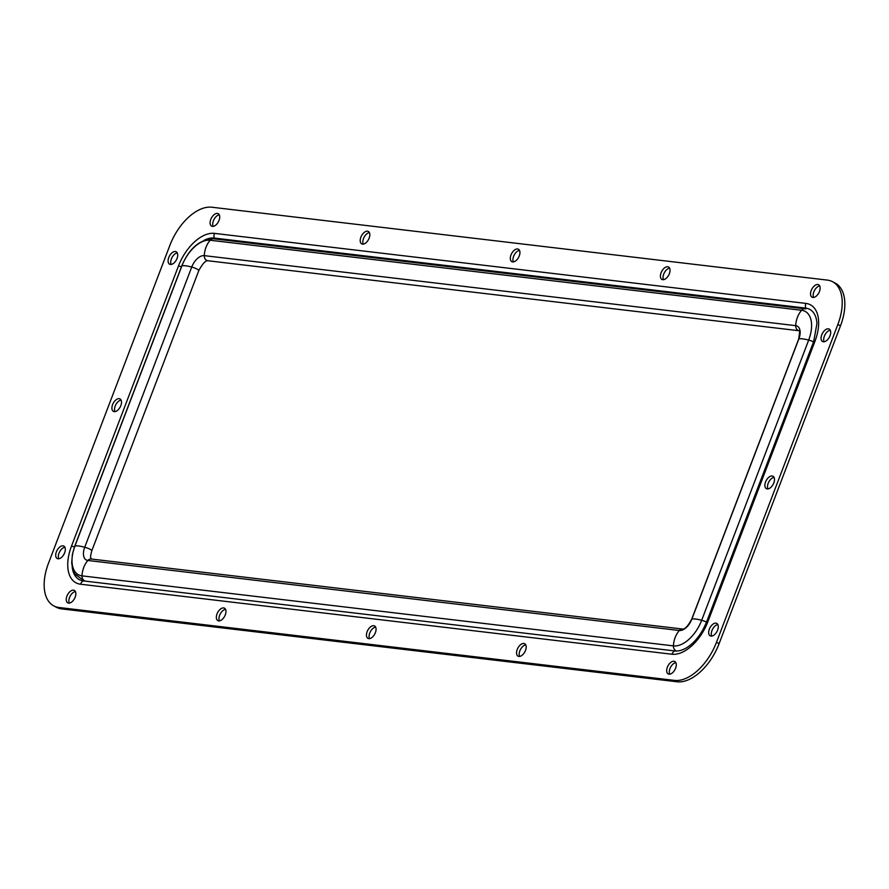 <?xml version="1.0" encoding="UTF-8"?>
<svg xmlns="http://www.w3.org/2000/svg" width="889" height="889" viewBox="0 0 889 889"><rect width="100%" height="100%" fill="white"/><g stroke="black" fill="none" stroke-linecap="round" stroke-linejoin="round"><path stroke-width="1.33" d="M773.808 482.949A7.045 3.967 -62.1 0 0 772.974 476.237A7.045 3.967 -62.1 0 0 765.551 481.971A7.045 3.967 -62.1 0 0 766.385 488.683A7.045 3.967 -62.1 0 0 773.808 482.949M774.041 477.382A7.045 3.967 -62.1 0 0 768.163 483.36A7.045 3.967 -62.1 0 0 767.929 488.928M120.837 405.64A7.045 3.967 -62.1 0 0 120.004 398.928A7.045 3.967 -62.1 0 0 112.581 404.662A7.045 3.967 -62.1 0 0 113.414 411.374A7.045 3.967 -62.1 0 0 120.837 405.64M121.071 400.072A7.045 3.967 -62.1 0 0 115.192 406.051A7.045 3.967 -62.1 0 0 114.959 411.618M669.361 273.701A7.045 3.967 -62.1 0 0 668.528 266.989A7.045 3.967 -62.1 0 0 661.105 272.723A7.045 3.967 -62.1 0 0 661.938 279.435A7.045 3.967 -62.1 0 0 669.361 273.701M669.595 268.134A7.045 3.967 -62.1 0 0 663.716 274.112A7.045 3.967 -62.1 0 0 663.483 279.679M369.146 238.152A7.045 3.967 -62.1 0 0 368.313 231.44A7.045 3.967 -62.1 0 0 360.89 237.174A7.045 3.967 -62.1 0 0 361.723 243.886A7.045 3.967 -62.1 0 0 369.146 238.152M369.38 232.585A7.045 3.967 -62.1 0 0 363.501 238.563A7.045 3.967 -62.1 0 0 363.268 244.131M225.284 614.888A7.045 3.967 -62.1 0 0 224.45 608.176A7.045 3.967 -62.1 0 0 217.027 613.91A7.045 3.967 -62.1 0 0 217.861 620.622A7.045 3.967 -62.1 0 0 225.284 614.888M225.517 609.321A7.045 3.967 -62.1 0 0 219.639 615.299A7.045 3.967 -62.1 0 0 219.405 620.866M525.499 650.437A7.045 3.967 -62.1 0 0 524.666 643.725A7.045 3.967 -62.1 0 0 517.242 649.459A7.045 3.967 -62.1 0 0 518.076 656.171A7.045 3.967 -62.1 0 0 525.499 650.437M525.732 644.869A7.045 3.967 -62.1 0 0 519.854 650.848A7.045 3.967 -62.1 0 0 519.621 656.415M519.254 255.932A7.045 3.967 -62.1 0 0 518.42 249.22A7.045 3.967 -62.1 0 0 510.997 254.954A7.045 3.967 -62.1 0 0 511.831 261.666A7.045 3.967 -62.1 0 0 519.254 255.932M519.487 250.365A7.045 3.967 -62.1 0 0 513.609 256.332A7.045 3.967 -62.1 0 0 513.375 261.911M375.391 632.668A7.045 3.967 -62.1 0 0 374.558 625.956A7.045 3.967 -62.1 0 0 367.135 631.69A7.045 3.967 -62.1 0 0 367.968 638.402A7.045 3.967 -62.1 0 0 375.391 632.668M375.625 627.089A7.045 3.967 -62.1 0 0 369.746 633.068A7.045 3.967 -62.1 0 0 369.513 638.635M64.641 552.802A7.045 3.967 -62.1 0 0 63.808 546.09A7.045 3.967 -62.1 0 0 56.385 551.825A7.045 3.967 -62.1 0 0 57.218 558.536A7.045 3.967 -62.1 0 0 64.641 552.802M64.875 547.235A7.045 3.967 -62.1 0 0 58.996 553.214A7.045 3.967 -62.1 0 0 58.763 558.781M75.176 597.119A7.045 3.967 -62.1 0 0 74.343 590.407A7.045 3.967 -62.1 0 0 66.919 596.141A7.045 3.967 -62.1 0 0 67.753 602.853A7.045 3.967 -62.1 0 0 75.176 597.119M75.409 591.552A7.045 3.967 -62.1 0 0 69.531 597.53A7.045 3.967 -62.1 0 0 69.298 603.098M219.038 220.383A7.045 3.967 -62.1 0 0 218.205 213.671A7.045 3.967 -62.1 0 0 210.782 219.405A7.045 3.967 -62.1 0 0 211.615 226.117A7.045 3.967 -62.1 0 0 219.038 220.383M219.272 214.816A7.045 3.967 -62.1 0 0 213.393 220.794A7.045 3.967 -62.1 0 0 213.16 226.362M177.033 258.477A7.045 3.967 -62.1 0 0 176.2 251.765A7.045 3.967 -62.1 0 0 168.777 257.499A7.045 3.967 -62.1 0 0 169.61 264.211A7.045 3.967 -62.1 0 0 177.033 258.477M177.267 252.909A7.045 3.967 -62.1 0 0 171.388 258.888A7.045 3.967 -62.1 0 0 171.155 264.455M830.004 335.786A7.045 3.967 -62.1 0 0 829.17 329.074A7.045 3.967 -62.1 0 0 821.747 334.809A7.045 3.967 -62.1 0 0 822.581 341.52A7.045 3.967 -62.1 0 0 830.004 335.786M830.237 330.219A7.045 3.967 -62.1 0 0 824.359 336.198A7.045 3.967 -62.1 0 0 824.125 341.765M819.469 291.47A7.045 3.967 -62.1 0 0 818.636 284.769A7.045 3.967 -62.1 0 0 811.213 290.503A7.045 3.967 -62.1 0 0 812.046 297.204A7.045 3.967 -62.1 0 0 819.469 291.47M819.702 285.902A7.045 3.967 -62.1 0 0 813.824 291.881A7.045 3.967 -62.1 0 0 813.591 297.448M675.607 668.206A7.045 3.967 -62.1 0 0 674.773 661.505A7.045 3.967 -62.1 0 0 667.35 667.228A7.045 3.967 -62.1 0 0 668.184 673.94A7.045 3.967 -62.1 0 0 675.607 668.206M675.84 662.638A7.045 3.967 -62.1 0 0 669.962 668.617A7.045 3.967 -62.1 0 0 669.728 674.184M717.612 630.112A7.045 3.967 -62.1 0 0 716.778 623.4A7.045 3.967 -62.1 0 0 709.355 629.134A7.045 3.967 -62.1 0 0 710.189 635.846A7.045 3.967 -62.1 0 0 717.612 630.112M717.845 624.545A7.045 3.967 -62.1 0 0 711.967 630.523A7.045 3.967 -62.1 0 0 711.733 636.091M716.49 642.291L837.871 324.418A44.806 25.248 -62.1 0 0 832.571 281.713A44.806 25.248 -62.1 0 0 827.337 280.102L211.893 207.226A44.806 25.248 -62.1 0 0 169.888 245.331L48.506 563.193A44.806 25.248 -62.1 0 0 53.807 605.909A44.806 25.248 -62.1 0 0 59.041 607.509L674.484 680.385A44.806 25.248 -62.1 0 0 716.49 642.291L719.112 643.669A44.806 25.248 117.9 0 1 677.107 681.774L61.663 608.898A44.806 25.248 117.9 0 1 56.429 607.287L53.807 605.909M832.571 281.713L835.193 283.091A44.806 25.248 117.9 0 1 840.494 325.807L719.112 643.669M71.464 546.224A38.405 21.647 -62.1 0 0 80.488 584.206L671.917 654.237A38.405 21.647 -62.1 0 0 707.922 621.589L814.924 341.387A38.405 21.647 -62.1 0 0 805.89 303.405L214.46 233.374A38.405 21.647 -62.1 0 0 178.456 266.033L71.464 546.224A6.145 1.078 20.9 0 1 74.465 546.935M837.871 324.418L840.494 325.807M59.041 607.509L61.663 608.898M674.484 680.385L677.107 681.774M707.922 621.589A6.145 1.078 -159.1 0 0 706.666 621.767C701.765 633.735 695.087 642.391 686.63 647.748A34.06 19.191 117.9 0 1 674.762 650.937L675.607 650.526A5.123 4.134 96.8 0 1 673.429 645.892L81.999 575.861A5.123 4.134 96.8 0 0 84.177 580.495L83.333 580.906A34.06 19.191 117.9 0 1 72.253 567.515M671.917 654.237A6.145 4.956 -83.2 0 1 674.762 650.937L83.333 580.906A6.145 4.956 -83.2 0 0 80.488 584.206M814.924 341.387A6.145 1.078 -159.1 0 0 813.668 341.576L706.666 621.767M805.89 303.405A6.145 4.956 96.8 0 0 805.678 308.094A34.06 19.191 117.9 0 1 816.947 323.54L813.668 341.576M214.46 233.374A6.145 4.956 96.8 0 0 214.249 238.063L805.678 308.094L805.934 308.972M204.181 240.252A34.06 19.191 117.9 0 1 214.249 238.063L214.493 238.908M178.456 266.033A6.145 1.078 20.9 0 1 181.456 266.744M682.674 629.045A5.123 4.134 96.8 0 0 679.307 630.501A13.391 7.545 117.9 0 0 691.864 619.111A5.123 0.9 20.9 0 0 691.686 619.244C687.919 626.089 684.919 629.356 682.674 629.045L91.211 559.014A5.123 4.134 96.8 0 0 87.878 560.47A21.758 17.569 96.8 0 0 81.999 575.861A30.137 16.98 -62.1 0 1 74.92 546.057A21.758 3.834 -159.1 0 1 84.733 547.224A5.123 0.9 -159.1 0 1 90.033 549.269A5.123 0.9 -159.1 0 1 91.811 550.736L198.814 270.545C202.625 263.666 205.637 260.399 207.826 260.744L799.244 330.764A5.123 4.134 -83.2 0 1 798.055 330.397A5.123 4.134 -83.2 0 1 795.711 325.663A21.758 17.569 -83.2 0 1 801.589 310.272A5.123 4.134 -83.2 0 1 804.956 308.827L213.527 238.797A5.123 4.134 -83.2 0 0 210.16 240.241L801.589 310.272A30.137 16.98 -62.1 0 1 808.679 340.076A5.123 0.9 20.9 0 1 813.535 341.898M198.814 270.545A5.123 0.9 -159.1 0 0 197.025 269.078A5.123 0.9 -159.1 0 0 191.735 267.022A13.391 7.545 117.9 0 1 204.281 255.643A21.758 17.569 -83.2 0 1 210.16 240.241A30.137 16.98 117.9 0 0 181.912 265.867A5.123 0.9 -159.1 0 0 181.734 266C189.157 248.398 199.758 239.33 213.527 238.797M207.826 260.744A5.123 4.134 -83.2 0 1 206.626 260.366A5.123 4.134 -83.2 0 1 204.281 255.643L795.711 325.663A13.391 7.545 -62.1 0 1 798.855 338.909A21.758 3.834 20.9 0 1 808.679 340.076L701.677 620.278A5.123 0.9 20.9 0 1 706.544 622.1M83.833 580.661L74.743 573.938L72.631 569.049L71.687 562.737L72.398 554.358L74.743 546.202A5.123 0.9 -159.1 0 1 74.92 546.057L181.912 265.867A21.758 3.834 -159.1 0 1 191.735 267.022L84.733 547.224A13.391 7.545 -62.1 0 0 87.878 560.47L679.307 630.501A21.758 17.569 96.8 0 0 673.429 645.892A30.137 16.98 117.9 0 0 701.677 620.278A21.758 3.834 20.9 0 0 691.864 619.111L798.855 338.909A5.123 0.9 20.9 0 0 798.678 339.053L691.686 619.244M91.811 550.736C89.3 559.992 91.367 557.27 91.278 559.048M74.743 546.202L181.734 266M799.255 330.764L799.222 330.741C800.011 328.674 799.833 331.441 798.678 339.053"/></g></svg>
